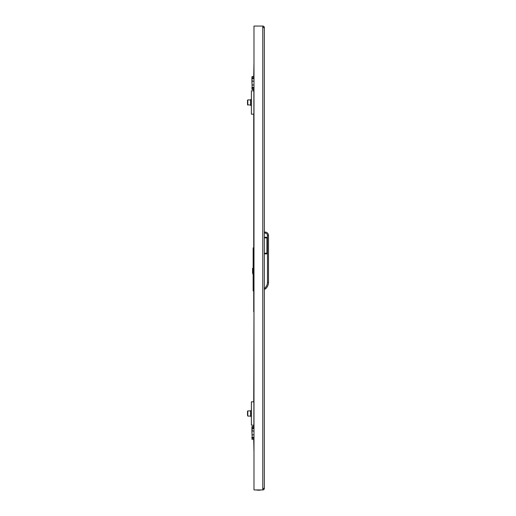 <?xml version="1.0" encoding="UTF-8"?>
<svg xmlns="http://www.w3.org/2000/svg" width="516" height="516" viewBox="0 0 516 516"><rect width="100%" height="100%" fill="white"/><g stroke="black" fill="none" stroke-linecap="round" stroke-linejoin="round"><path stroke-width="0.77" d="M264.347 27.612A1.554 1.554 0 0 0 262.792 26.058L262.792 27.612L264.347 27.612L264.347 488.388L262.792 488.388L262.792 489.942A1.554 1.554 0 0 0 264.347 488.388M262.792 488.904A0.516 0.516 0 0 0 263.315 488.388M263.315 27.612A0.516 0.516 0 0 0 262.792 27.096M262.792 26.058L253.982 26.058L253.982 489.942L262.792 489.942M253.982 439.406L253.466 439.406M252.169 439.406L251.911 437.336L251.911 438.11L253.982 437.852L252.169 437.852L252.169 437.336L253.982 437.336M253.982 431.021L252.169 431.021L251.911 431.557L251.911 426.706L253.982 426.448M253.982 428.003L251.911 427.745L252.169 437.336L251.911 431.557M253.466 426.448L252.169 426.448M253.982 434.833L252.169 434.833M253.982 89.552L252.169 89.552L253.724 89.552L253.724 90.848M252.169 89.552L251.911 87.475L251.911 88.255L253.982 87.997L252.169 87.997L252.169 87.475L253.982 87.475M253.982 81.167L252.169 81.167L251.911 81.702L251.911 76.852L253.982 76.594M253.982 78.664L252.169 78.664L252.169 78.148L253.982 78.148L251.911 77.89L252.169 87.475L251.911 81.702M252.169 76.594L253.724 76.594L253.982 63.081M253.982 84.979L252.169 84.979M264.347 232.084L265.127 232.084A3.367 3.367 0 0 1 268.494 235.451L268.494 282.362A8.553 8.553 0 0 1 265.211 289.095L264.347 289.095M264.347 253.853L266.94 253.853L266.94 237.27L264.347 237.27M265.211 289.095L264.837 288.063L265.211 289.095A8.553 8.553 0 0 0 268.494 282.362L267.462 282.362L267.462 235.451A2.335 2.335 0 0 0 265.127 233.122L264.347 233.122M252.582 273.203L252.582 270.958L252.582 273.203M252.582 268.713L252.582 270.958L252.582 268.365L253.156 267.965M253.156 272.454L252.814 272.454M253.156 273.951L252.814 273.951M253.156 269.462L252.814 269.462M253.724 439.406L253.982 451.81M253.724 401.829L253.982 311.754M253.724 426.448L253.724 425.152M253.724 311.754L253.724 290.914M253.724 248.809L253.724 114.171M253.724 264.998L253.724 262.405M253.143 279.272L253.156 279.272A3.367 3.199 180 0 0 253.143 279.375A3.348 3.328 -0 0 0 253.124 279.556A3.348 1.787 -0 0 0 253.143 279.653A3.367 0.464 -0 0 0 253.156 279.666M253.93 247.893L253.93 263.96M253.982 290.914L253.156 290.914L253.156 264.998L253.982 264.998M253.724 247.893L253.156 247.893L253.156 264.998M253.724 264.611L253.156 264.611M253.93 262.405L253.156 262.405M253.724 263.96L253.156 263.96M253.156 251.731A3.367 3.36 -0 0 0 253.143 251.814A3.348 2.986 -0 0 0 253.124 251.976A3.348 0.677 -0 0 0 253.143 252.014A3.367 0.735 0 0 1 253.156 251.995L253.143 252.014A3.348 3.283 0 0 0 253.124 252.053A3.348 1.516 0 0 0 253.143 252.137L253.143 252.137M258.645 490.2A13.351 13.351 0 0 0 261.109 489.942L258.645 490.2A13.351 13.351 0 0 1 256.188 489.942L258.645 490.2M253.878 401.829L253.878 425.152L251.389 425.152L251.389 401.829L253.982 401.829M247.506 415.464L247.506 411.516M247.506 411.213L247.815 410.897L247.815 416.083L250.615 416.083L250.615 410.897L247.815 410.897L247.506 411.994M250.873 411.936L250.873 410.433L251.389 410.433M251.389 416.547L250.873 416.547L250.873 415.251L251.389 415.251M250.873 411.729L251.389 411.729M251.389 104.064L250.744 104.064L250.873 99.453L251.389 99.453M251.389 105.567L250.873 105.567L250.873 104.271L251.389 104.271M250.873 100.749L251.389 100.749M247.506 101.762L247.506 100.536M247.506 104.787L247.815 105.103L247.815 99.917L250.615 99.917L250.615 105.103L247.506 104.761M247.506 100.227L247.506 104.006M253.878 90.848L253.878 114.171L251.389 114.171L251.389 90.848L253.982 90.848M262.792 27.612L262.792 488.388M251.911 439.148L253.982 439.148M253.982 438.11L251.911 438.11M253.982 426.706L251.911 426.706M251.911 427.745L253.982 427.745M253.982 428.525L252.169 428.525L252.169 431.021M252.169 428.003L251.911 428.525M251.911 89.294L253.982 89.294M253.982 88.255L251.911 88.255M253.982 76.852L251.911 76.852M251.911 77.89L253.982 77.89M251.911 78.664L252.169 81.167M266.94 253.214L264.347 253.214M264.347 288.063L264.837 288.063A7.514 7.514 0 0 0 267.462 282.362M265.127 233.122L265.127 232.084A3.367 3.367 0 0 1 268.494 235.451L267.462 235.451M266.94 237.908L264.347 237.908M253.724 264.089L253.156 264.089M251.389 415.045L250.744 415.045L250.615 411.807M250.873 415.567L251.389 415.567M250.873 411.42L251.389 411.42M250.873 104.58L251.389 104.58M250.873 100.433L251.389 100.433M261.109 26.058L256.188 26.058L261.109 26.058M251.389 411.936L250.744 411.936M251.389 100.955L250.615 100.826"/></g></svg>
